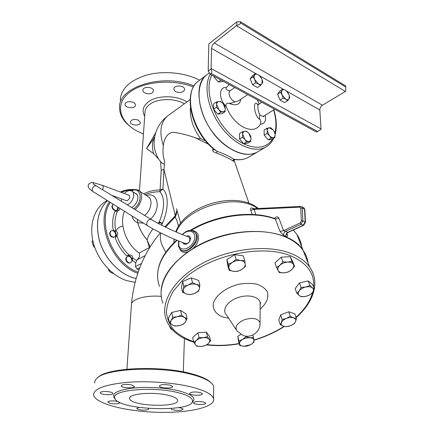 <?xml version="1.0" encoding="UTF-8"?>
<svg xmlns="http://www.w3.org/2000/svg" width="434" height="434" viewBox="0 0 434 434"><rect width="100%" height="100%" fill="white"/><g stroke="black" fill="none" stroke-linecap="round" stroke-linejoin="round"><path stroke-width="0.65" d="M188.79 242.563C190.255 240.17 190.179 238.282 188.557 236.893C178.379 233.459 159.723 224.769 151.379 219.582C148.113 218.074 144.75 224.866 148.151 226.092C156.609 231.463 175.303 240.181 185.687 243.588L187.938 243.355M188.557 236.893L187.993 236.698M102.023 185.199L129.061 195.246C130.395 197.074 129.799 198.848 127.276 200.568L125.936 200.53L111.782 195.387M121.525 198.929L121.357 201.24M127.249 204.837C132.386 203.036 135.739 194.063 132.294 191.427C129.967 189.821 127.314 190.504 124.341 193.493M253.098 76.802L254.639 74.952C253.917 76.053 253.939 77.583 254.709 79.547L253.098 76.802L250.152 78.852L252.523 75.652L255.463 73.601L258.235 74.729C256.662 73.894 255.463 73.964 254.639 74.952L255.463 73.601M255.61 82.785L254.709 79.547L258.404 83.903L255.61 82.785L252.648 84.809L250.152 78.852M261.886 79.059L259.369 75.543L258.235 74.729L260.286 76.346L261.886 79.059M260.471 85.503L258.404 83.903C259.988 84.728 261.181 84.641 261.984 83.637L260.471 85.503L257.503 87.511L252.648 84.809M262.782 82.265L261.984 83.637L262.103 79.612L262.782 82.265M283.039 98.133L282.16 94.981L285.708 99.196L283.039 98.133L280.049 100.048L277.581 94.227L280.559 92.29L281.991 90.451C281.335 91.558 281.395 93.066 282.16 94.981L280.559 92.29M289.049 98.854L287.639 100.71L285.708 99.196C287.21 99.977 288.322 99.863 289.049 98.854L289.266 95.523L288.86 94.346L289.733 97.466L289.049 98.854M285.35 90.158L287.27 91.688L288.86 94.346L286.294 90.82L285.35 90.158C283.858 89.366 282.735 89.464 281.991 90.451L282.702 89.089L285.35 90.158M277.581 94.227L279.729 91.026L282.702 89.089M280.049 100.048L284.644 102.603L287.639 100.71M210.072 74.116L208.206 71.095L211.098 68.925C212.009 70.992 211.993 72.483 211.049 73.395L210.072 74.116L316.614 132.077L321.057 129.332L319.815 109.992C319.858 108.028 320.737 106.433 322.451 105.212L345.746 91.221L345.714 85.948L240.414 21.7L240.42 22.861C240.252 24.109 239.047 24.944 236.807 25.362L236.801 21.901L240.414 21.7M208.206 71.095L208.797 43.975L236.801 21.901M236.807 25.362L214.32 43.009C212.66 44.501 211.727 46.302 211.526 48.402L211.098 68.925M181.613 315.133L184.488 317.438C182.616 316.353 180.213 316.12 177.273 316.733L181.613 315.133L180.555 310.418L186.007 313.896L187.087 318.594L185.508 321.887C186.533 320.102 186.191 318.616 184.488 317.438L187.087 318.594M171.137 320.525L172.683 317.2L177.273 316.733C174.365 317.471 172.32 318.735 171.137 320.525C170.155 322.326 170.529 323.802 172.26 324.952L169.363 322.69L171.137 320.525M179.416 325.614L174.897 326.064L172.26 324.952C174.148 326.005 176.529 326.227 179.416 325.614C182.275 324.898 184.304 323.656 185.508 321.887L183.685 324.03L179.416 325.614M199.895 285.171L199.369 288.762C199.705 286.803 198.701 285.371 196.352 284.476L199.895 285.171L198.691 280.435L191.329 277.874L192.501 282.632L196.352 284.476C193.868 283.711 191.177 283.879 188.28 284.992L192.501 282.632M183.322 289.804L183.788 286.196L188.28 284.992C185.47 286.218 183.821 287.818 183.322 289.804C183.039 291.762 184.076 293.172 186.43 294.035L182.595 292.234L183.322 289.804M198.56 291.187L194.399 293.509C197.172 292.315 198.826 290.731 199.369 288.762L198.56 291.187M194.399 293.509L189.973 294.681L186.43 294.035C188.898 294.773 191.557 294.594 194.399 293.509M245.394 266.514L241.689 269.498C244.163 267.881 245.346 266.075 245.232 264.094L245.394 266.514M240.604 260.503L244.711 260.508L245.232 264.094C244.906 262.152 243.36 260.953 240.604 260.503C237.74 260.199 234.995 260.829 232.369 262.396L236.118 259.358L240.604 260.503M237.648 271.342L233.573 271.369C236.394 271.651 239.096 271.028 241.689 269.498L237.648 271.342M228.886 267.854L228.295 264.284L232.369 262.396C229.879 264.056 228.718 265.874 228.886 267.854C229.271 269.774 230.834 270.946 233.573 271.369L229.141 270.257L228.886 267.854M288.23 272.02L283.977 272.85C286.912 272.601 289.445 271.581 291.583 269.791L288.23 272.02M293.449 264.425L294.54 266.427L291.583 269.791C293.574 267.93 294.198 266.145 293.449 264.425C292.5 262.782 290.558 262.011 287.623 262.109L291.93 261.29L293.449 264.425M279.312 272.568L278.151 270.604C279.143 272.216 281.086 272.964 283.977 272.85L279.312 272.568M279.925 265.228L282.887 261.816L287.623 262.109C284.633 262.358 282.067 263.395 279.925 265.228C277.939 267.116 277.348 268.912 278.151 270.604L276.577 267.501L279.925 265.228M301.348 296.796L299.297 295.554C300.86 296.677 303.062 296.937 305.916 296.335L301.348 296.796M312.442 292.516L310.071 294.778L305.916 296.335C308.764 295.614 310.939 294.344 312.442 292.516C313.782 290.661 313.766 289.109 312.404 287.856L314.411 289.142L312.442 292.516M296.823 293.205L299.156 290.921C297.854 292.787 297.898 294.333 299.297 295.554L296.823 293.205L295.163 288.664L299.4 282.963L308.211 280.928L309.957 285.464L312.404 287.856C310.858 286.7 308.639 286.429 305.737 287.037L309.957 285.464M299.156 290.921L301.098 287.509L305.737 287.037C302.84 287.769 300.643 289.066 299.156 290.921M280.288 324.665L281.411 322.603C280.89 324.306 281.601 325.511 283.543 326.227L280.288 324.665L278.785 320.162L280.652 314.927L282.176 319.435L286.418 318.393C283.793 319.484 282.122 320.889 281.411 322.603L282.176 319.435M290.612 325.679L286.418 326.699L283.543 326.227C285.61 326.835 287.964 326.656 290.612 325.679C293.205 324.616 294.87 323.227 295.619 321.523L294.436 323.58L290.612 325.679M293.563 317.856L296.427 318.361L295.619 321.523C296.183 319.82 295.5 318.599 293.563 317.856C291.491 317.221 289.109 317.4 286.418 318.393L290.297 316.256L293.563 317.856M239.074 340.831L242.682 339.372C240.474 340.723 239.432 342.166 239.552 343.701L237.794 336.296L240.941 334.451M243.61 346.316L239.725 345.459L239.552 343.701C239.861 345.187 241.217 346.061 243.61 346.316L250.754 344.656L247.168 346.082L243.61 346.316M245.986 336.811L249.913 337.69L246.23 337.988L242.682 339.372L245.986 336.811L245.785 336.111M253.928 340.359L254.031 342.133L250.754 344.656C252.946 343.332 254.004 341.9 253.928 340.359C253.662 338.862 252.322 337.972 249.913 337.69L253.499 337.484L253.928 340.359M172.683 317.2L171.674 312.475L168.381 317.97L169.363 322.69M183.788 286.196L182.671 281.433L181.488 287.476L182.595 292.234M182.671 281.433L191.329 277.874M229.141 270.257L227.752 265.548L226.906 259.565L228.295 264.284M226.906 259.565L234.675 254.644L236.118 259.358M234.675 254.644L243.224 255.816L244.711 260.508M276.577 267.501L274.944 262.874L281.21 257.188L282.887 261.816M281.21 257.188L290.21 256.678L291.93 261.29M290.21 256.678L292.814 261.832L294.54 266.427M299.4 282.963L301.098 287.509M308.211 280.928L312.654 284.617L314.411 289.142M280.652 314.927L288.729 311.748L294.838 313.874L296.427 318.361M288.729 311.748L290.297 316.256M252.767 335.032L253.499 337.484M237.794 336.296L238.45 340.934L239.725 345.459M171.674 312.475L180.555 310.418M199.005 337.43L203.394 337.652C200.6 337.934 198.295 338.84 196.488 340.381L199.005 337.43L197.904 332.807L206.351 332.151L207.495 336.762L209.183 339.372C208.081 338.07 206.155 337.495 203.394 337.652L207.495 336.762M195.452 344.775L193.721 342.198L196.488 340.381C194.839 341.959 194.492 343.424 195.452 344.775C196.58 346.055 198.512 346.609 201.23 346.44L196.906 346.224L195.452 344.775M208.06 343.761L205.282 345.545L201.23 346.44C203.98 346.164 206.253 345.269 208.06 343.761C209.72 342.204 210.094 340.739 209.183 339.372L210.582 340.847L208.06 343.761M206.351 332.151L209.432 336.252L210.582 340.847M197.904 332.807L192.653 337.576L193.721 342.198C180.056 338.059 170.985 330.8 166.504 320.428C159.5 303.469 172.873 279.588 201.295 263.932C229.613 248.232 268.445 244.082 291.643 253.738C299.726 257.091 305.748 261.556 309.719 267.132C312.312 270.816 313.912 274.776 314.52 279.013M155.692 132.809L146.524 148.553L154.623 137.252M168.218 115.515L167.812 115.807C159.685 122.079 155.16 130.319 154.233 140.524C153.636 146.556 155.128 152.795 158.708 159.251L160.575 161.556L161.188 170.199L160.097 189.891C153.386 190.173 147.956 191.513 143.811 193.917M158.708 159.251L153.69 153.717L146.524 148.553M143.442 134.03L137.518 131.301C119.996 122.133 114.619 105.348 128.101 93.549C141.338 81.652 171.886 78.408 193.45 87.017M138.272 120.104L140.361 122.507C140.708 126.223 130.254 125.703 130.401 122.008C131.361 119.458 133.987 118.824 138.272 120.104M179.833 92.48C176.41 92.399 174.425 91.303 173.877 89.192C173.28 84.977 184.428 84.934 184.537 89.154C184.428 91.069 182.86 92.176 179.833 92.48M152.437 92.73C149.735 95.079 142.748 93.375 142.857 90.38C142.423 86.198 153.528 86.572 153.468 90.744L152.437 92.73M135.337 104.529L135.413 105.001C135.755 108.994 124.911 108.386 125.095 104.426C124.764 100.764 134.583 100.862 135.337 104.529M161.589 298.549C158.763 282.572 167.605 266.959 188.117 251.709L192.984 248.53C230.394 224.454 288.794 226.515 303.095 250.282C305.78 254.156 307.418 258.317 308.004 262.771M260.438 303.995L260.14 304.163M237.078 331.012C234.468 326.921 236.942 323.14 244.494 319.668C252.724 317.341 257.888 318.328 259.999 322.625L259.988 324.486M162.956 303.176C155.985 286.033 168.978 262.109 196.732 246.572C224.394 230.98 262.424 227.058 285.29 236.904C293.254 240.322 299.216 244.847 303.171 250.478C305.856 254.346 307.494 258.507 308.08 262.961M299.78 290.064L299.46 290.492M274.706 132.343L275.123 134.724L274.472 132.066L273.29 130.097L274.706 132.343M273.073 129.837L269.183 127.802L270.756 127.737L273.073 129.837M267.322 130.677L266.921 128.285L269.183 127.802C267.957 128.041 267.339 129.001 267.322 130.677L269.389 135.609L267.046 133.493L267.322 130.677M274.863 137.529L273.301 137.627C274.516 137.361 275.129 136.395 275.123 134.724L274.863 137.529L272.015 139.216L268.196 139.829L264.214 135.213L267.046 133.493M273.301 137.627L271.038 138.131L269.389 135.609C270.718 137.09 272.02 137.762 273.301 137.627M250.7 141.365L248.991 141.484C250.304 141.202 250.977 140.193 251.009 138.451L250.7 141.365L247.847 143.101L243.734 143.762L246.588 142.021L244.836 139.406C246.235 140.936 247.619 141.63 248.991 141.484L246.588 142.021M248.91 133.379L250.635 135.972L251.009 138.451L248.91 133.379C247.532 131.86 246.154 131.16 244.781 131.285L246.496 131.204L248.91 133.379M242.725 134.285L242.367 131.795L244.781 131.285C243.458 131.54 242.774 132.544 242.725 134.285L244.836 139.406L242.4 137.215L242.725 134.285M220.624 112.249L218.817 109.558C220.25 111.131 221.687 111.869 223.125 111.782L220.624 112.249L217.841 114.131L213.561 109.232L216.333 107.328L216.707 104.41L218.817 109.558L216.333 107.328M225.3 108.869L224.942 111.771L223.125 111.782C224.508 111.554 225.235 110.583 225.3 108.869L223.201 103.764L224.986 106.433L225.3 108.869M218.92 101.529L220.749 101.551L223.201 103.764C221.79 102.207 220.363 101.458 218.92 101.529C217.532 101.73 216.794 102.69 216.707 104.41L216.414 101.963L218.92 101.529M268.196 139.829L271.038 138.131M264.214 135.213L264.1 130.016L266.921 128.285M243.734 143.762L239.557 138.983L239.535 133.574L242.367 131.795M239.557 138.983L242.4 137.215M213.561 109.232L213.653 103.889L216.414 101.963M217.841 114.131L222.159 113.643L224.942 111.771M220.944 80.03L218.275 81.955L222.485 81.673L223.119 81.218M218.275 81.955L214.103 77.122L214.738 76.655M214.103 77.122L214.119 76.319M190.434 107.665C189.691 117.798 193.016 128.084 200.416 138.522L205.575 140.882M160.575 161.556C162.094 163.282 163.39 164.095 164.464 163.987L164.665 161.329C163.032 156.755 162.604 151.515 163.374 145.607C164.095 136.639 169.851 130.846 175.651 132.647C181.217 133.428 187.781 135.137 195.338 137.768C198.175 138.788 199.868 139.037 200.416 138.522M257.644 151.873C248.883 156.603 238.315 154.575 225.946 145.781C201.056 128.128 190.309 85.52 206.969 74.697L199.157 80.523M229.261 84.554L226.271 87.603C225.658 89.144 226.662 90.191 229.288 90.739L229.808 90.89M247.716 94.596L238.532 100.802L230.953 103.167L229.228 103.281C226.575 102.885 225.544 103.905 226.136 106.341C229.955 115.97 235.787 122.963 243.626 127.325C251.384 130.884 256.977 129.847 260.4 124.216C261.094 122.524 260.942 120.934 259.944 119.442L259.472 118.2L259.722 114.777C257.769 110.003 257.329 106.585 258.409 104.534L258.436 104.518M229.228 103.281L230.671 103.992C236.714 105.869 240.062 104.317 240.702 99.332M230.226 90.69L229.288 90.739M258.067 104.686C252.414 98.111 253.95 115.596 259.277 119.046L259.944 119.442M257.172 99.739L259.293 103.959M266.015 146.947L257.763 151.802C245.774 159.332 223.684 149.22 210.17 128.676C196.515 108.223 195.495 83.219 206.996 74.675L207.55 74.268M117.847 207.11L116.99 210.034C114.37 211.922 110.545 206.042 113.334 204.403L113.431 204.343M116.958 210.056L116.572 210.3C113.947 212.188 110.127 206.313 112.916 204.674L112.97 204.636M110.003 232.879L111.077 230.991C113.882 229.092 117.592 235.255 114.598 236.85C111.988 237.42 110.453 236.096 110.003 232.879M114.598 236.85L114.169 237.105C111.56 237.669 110.024 236.346 109.58 233.134L110.675 231.235M126.891 261.116C125.876 259.131 126.05 257.622 127.417 256.592C130.303 254.834 133.688 261.17 130.634 262.613C129.261 263.161 128.014 262.662 126.891 261.116M130.634 262.613L130.195 262.847C128.822 263.395 127.574 262.896 126.451 261.349C125.437 259.369 125.61 257.861 126.978 256.83L127.417 256.592M92.816 240.566L92.046 241.673L92.8 244.499L94.042 247.038L94.775 247.423M108.467 269.118L108.977 270.962L110.995 272.547L113.762 273.735M92.941 241.13L92.046 241.673M109.883 270.48L108.977 270.962M94.536 246.745L94.042 247.038M138.988 269.78L137.063 269.129L135.462 266.595L135.733 262.684L137.187 259.787C139.45 257.563 140.095 255.311 139.113 253.044C125.996 244.087 118.949 223.694 124.455 211.249M119.491 208.141C120.207 208.797 119.817 209.644 118.325 210.685L114.831 211.673C112.661 217.141 112.129 223.304 113.225 230.156C116.42 232.526 117.093 235.103 115.249 237.892C117.722 244.684 121.455 250.608 126.451 255.664C129.647 255.024 131.643 256.689 132.451 260.671L135.733 262.684M118.46 207.495L117.565 211.119M107.464 200.606C97.569 210.582 95.068 224.487 99.966 242.308C105.245 258.718 118.601 272.981 132.717 277.608L136.119 278.557M213.604 149.052L212.519 149.985C212.731 151.352 214.038 152.383 216.447 153.077C224.031 155.98 229.494 158.562 232.841 160.835C233.682 161.562 233.964 161.448 233.693 160.482M195.338 137.768L208.618 144.316M180.685 223.288L176.492 208.825M134.963 209.551C141.207 204.924 143.692 194.448 139.444 191.052C137.296 189.295 134.616 189.224 131.388 190.846M135.099 282.295L126.701 280.635C111.945 275.872 98.144 260.525 93.494 243.349C88.824 226.163 93.722 209.378 104.735 202.022L105.24 201.696M107.458 200.6C97.536 210.566 95.024 224.47 99.907 242.302C105.18 258.724 118.547 273.002 132.668 277.635L136.108 278.59M286.776 234.083L287.357 234.642L286.928 233.514M286.782 234.024L286.89 234.61C286.326 234.675 287.525 232.163 287.948 232.494L287.753 232.374C286.245 233.346 285.664 234.691 286.017 236.411C287.471 236.888 287.916 236.302 287.357 234.642M275.064 218.655L274.966 217.841L274.359 218.416M274.793 218.568L275.373 219.083L278.872 218.199C278.015 216.539 276.713 216.42 274.966 217.841M191.003 230.487C216.414 215.226 252.463 210.523 275.373 219.083L280.017 231.523L283.57 230.628L278.872 218.199M280.017 231.523L283.809 235.478C283.473 233.763 284.026 232.402 285.474 231.403L283.57 230.628L300.187 222.908L301.001 224.221L302.894 220.852L301.326 220.884L300.187 222.908M283.809 235.478L286.017 236.411M253.798 208.721L252.246 208.054L252.832 208.754M252.246 208.054C250.662 207.729 250.163 208.45 250.738 210.219L254.015 209.362L253.06 208.759M275.14 218.736L275.015 218.649C251.953 210.018 216.181 214.765 190.917 229.966L190.851 230.47M194.063 85.986C162.582 72.505 117.256 87.267 119.556 108.245C119.849 115.536 123.869 121.992 131.627 127.607M199.613 80.181C185.199 72.662 163.944 70.487 147.267 74.908C129.869 80.274 120.874 88.731 120.278 100.281M126.451 255.664L129.12 255.04C131.681 254.818 132.826 255.772 132.554 257.91L132.451 260.671M168.24 395.303C173.871 396.676 176.98 398.26 177.571 400.05C180.457 407.933 130.33 406.425 129.663 398.64C127.65 393.779 153.034 391.446 168.24 395.303M211.212 382.918L208.879 380.873C205.146 378.198 199.271 375.806 191.253 373.69C160.482 365.113 106.504 367.674 97.91 377.515M94.731 383.048C94.531 381.508 95.171 380.016 96.652 378.567C104.778 368.444 160.265 365.688 191.861 374.482C200.014 376.631 205.987 379.061 209.774 381.768C211.928 383.33 213.235 384.887 213.707 386.45L213.669 389.119M191.508 386.998C204.702 390.416 212.047 394.235 213.539 398.466C216.165 407.222 188.329 413.298 156.956 412.273C125.61 411.394 95.024 403.604 93.652 394.956C93.603 388.935 104.361 384.763 125.931 382.452C146.665 380.629 173.535 382.517 191.508 386.998M169.58 326.205C170.133 328.175 171.164 329.455 172.678 330.041M177.642 392.553C152.99 386.184 111.467 390.02 114.76 397.837C115.894 410.548 197.02 413.011 192.414 400.121C191.454 397.3 186.528 394.772 177.642 392.553M138.842 407.439L136.797 408.475C137.453 409.425 139.732 409.973 143.632 410.114C146.833 410.081 148.488 409.669 148.596 408.888L148.287 408.492M171.3 408.839C171.387 410.097 178.819 410.933 181.879 410.032L183.159 409.105L180.913 407.998L178.634 407.645M200.123 392.466C194.269 391.582 190.77 391.94 189.62 393.535C189.94 395.672 203.356 395.83 202.423 393.681L200.123 392.466M170.025 385.099L165.126 384.557C161.405 384.627 159.506 385.17 159.424 386.173C159.674 388.435 173.464 388.745 172.58 386.466L170.025 385.099M131.54 384.931C128.019 384.231 124.965 384.215 122.366 384.887L121.227 385.891C121.346 388.121 135.072 388.647 134.323 386.396L131.54 384.931M110.041 391.956C104.551 391.11 101.274 391.387 100.211 392.786L100.346 393.068C101.616 395.011 113.496 395.32 112.867 393.388C112.721 392.846 111.782 392.369 110.041 391.956M118.363 401.667L117.164 401.341C111.885 400.555 108.733 400.804 107.703 402.096L110.41 403.414C115.672 404.195 118.807 403.94 119.827 402.644L119.665 402.361M203.503 401.96C197.904 401.146 194.546 401.466 193.428 402.926C193.71 404.889 206.568 405.047 205.689 403.077L203.503 401.96M165.587 227.156L174.278 217.922C175.352 216.333 176.763 219.181 178.515 226.472M192.984 248.53C197.334 244.353 199.114 239.991 198.327 235.44C197.275 232.195 194.958 230.557 191.378 230.53M179.638 248.579C181.059 252.219 183.886 253.261 188.117 251.709M232.841 160.835L233.617 159.148C239.508 160.276 244.575 159.582 248.823 157.065C244.841 159.403 240.235 160.233 235.011 159.56L233.617 159.148C230.28 156.75 224.774 154.135 217.098 151.298L213.864 149.274C191.003 130.911 182.22 92.225 198.604 80.936C181.9 91.818 192.36 133.976 217.098 151.298L216.447 153.077M213.881 149.291L213.647 149.952L212.519 149.985M152.974 228.913C149.958 232.781 148.01 236.416 147.137 239.828C142.726 234.816 139.607 229.119 137.773 222.745L143.442 223.141M150.544 219.072C161.594 209.318 157.998 191.074 146.367 195.593M145.059 194.736C149.133 192.897 154.07 191.866 159.869 191.644C165.001 197.904 164.828 207.962 159.338 221.817L157.873 223.25M137.361 219.333L137.73 222.675L137.383 219.344M150.066 246.832L147.093 239.85L149.437 247.494L139.113 253.044M137.773 222.745L137.73 222.772C139.564 229.147 142.683 234.837 147.093 239.85M137.73 222.675L137.73 222.772C134.719 221.649 132.847 219.409 132.12 216.051M161.6 225.186L162.392 223.396L159.338 221.817L159.202 223.955M158.925 232.06L159.75 232.472M153.408 137.111L154.189 137.703C152.063 142.157 151.895 147.495 153.69 153.717M113.225 230.156L115.775 231.284C117.885 232.06 118.276 233.535 116.936 235.711L115.249 237.892M162.392 223.396C168.68 209.79 168.745 194.079 162.913 189.175L159.869 191.644L160.097 189.891L162.913 189.175L163.96 169.455L161.188 170.199M176.866 210.539L175.282 215.617L163.96 169.455L164.464 163.987M174.772 217.369L174.723 216.327L175.282 215.617L175.569 216.246M194.443 231.935L195.647 232.955L196.971 235.434C199.401 243.355 185.676 254.883 181.146 249.913M189.842 239.801L190.39 239.628M190.526 238.282L189.734 238.548M186.056 243.729L186.05 244.299M186.501 236.161L188.399 235.792L189.859 236.514C191.166 239.671 189.94 242.253 186.17 244.271L183.511 243.691L182.936 242.622M134.746 193.016L136.433 193.846C139.9 196.504 136.715 205.445 131.54 207.463M131.491 190.895C141.289 185.855 143.611 202.152 133.791 208.835M148.151 226.092L93.619 191.931C90.343 190.689 93.353 184.558 96.5 186.05L151.981 219.946M93.017 191.551C87.543 187.808 87.923 186.528 88.503 184.266C90.663 182.578 92.268 182.03 93.332 182.622L102.348 185.318C103.449 186.262 103.509 187.732 102.522 189.729M240.42 22.861L345.811 87.05M236.465 25.666L345.393 91.465M214.32 43.009L322.451 105.212M211.526 48.402L256.315 73.878M259.771 75.842L283.516 89.35M286.793 91.211L319.815 109.992M211.136 68.507L321.062 128.941M211.049 73.395L317.628 131.497M147.511 196.342L139.444 191.052L144.929 112.894C144.842 109.786 146.361 106.997 149.48 104.54C157.119 98.312 174.642 97.894 184.374 103.769M186.88 101.952C176.627 94.938 156.528 95.057 147.978 102.131C142.862 106.411 141.766 111.093 144.701 116.171M236.139 329.596L226.515 315.003C221.709 310.25 226.928 301.608 237.252 297.838C247.521 293.948 259.006 296.444 260.15 302.601L260.129 305.379M260.102 309.144C266.503 303.474 268.939 297.778 267.398 292.044C265.467 288.659 262.098 286.082 257.291 284.308C251.828 283.158 245.834 283.109 239.308 284.172C226.228 287.2 215.356 295.435 213.311 303.588C212.524 309.578 216.186 314.498 223.103 317.075L228.642 318.225M193.613 341.732C185.801 338.873 179.285 335.048 174.072 330.263C169.754 324.974 167.209 319.012 166.444 312.371C166.792 305.455 169.108 298.353 173.394 291.062L182.416 280.451C207.734 255.48 261.599 243.414 291.008 255.962C307.126 263.113 314.672 273.507 313.636 287.145M312.784 292.049C310.381 300.941 304.798 309.344 296.042 317.265M284.015 326.373C274.912 332.156 264.87 336.713 253.89 340.034M239.183 343.533C227.915 345.491 217.179 345.849 206.975 344.607M190.097 99.614L167.812 115.807C160.471 122.111 158.996 132.044 163.374 145.607M226.271 87.603C218.736 86.447 218.514 99.283 226.136 106.341M235.282 101.811C230.899 101.122 227.058 92.594 230.253 90.668L229.456 90.787M230.671 103.992L230.953 103.167M273.621 109.927C276.17 118.563 276.594 126.272 274.906 133.054M272.509 138.923C265.255 151.802 245.123 149.741 228.68 132.717C212.134 115.867 204.425 88.607 211.846 75.082M260.4 124.216C264.61 123.929 266.237 120.923 265.277 115.2M263.801 116.231L263.601 116.8L264.263 115.84C262.999 116.551 261.485 116.198 259.722 114.777M259.277 119.046L259.472 118.2M210.284 74.23C203.155 86.426 208.108 110.388 221.98 128.079C235.776 145.851 255.29 153.593 266.226 146.822C269.53 144.799 272.037 141.923 273.745 138.191M115.759 231.279C117.207 228.506 119.377 226.808 122.263 226.179M138.126 272.205C112.471 263.026 96.489 222.127 110.307 202.385M114.56 197.085L115.086 196.586M121.379 192.392C125.133 190.667 129.175 189.864 133.504 189.983M138.88 190.613L139.46 190.732M147.696 196.461L148.84 197.215C153.077 200.595 150.739 210.87 144.603 215.443M303.48 207.55L304.831 209.383L305.471 222.127L302.894 220.852L302.276 208.081L304.543 209.123L305.183 221.872L303.29 225.23L287.753 232.374L285.474 231.403L301.001 224.221L303.713 225.251L305.482 222.257M250.738 210.219L252.187 214.412M255.865 214.646L254.015 209.362L299.872 207.154L300.719 208.119L301.326 220.884M257.655 208.532C236.541 192.392 185.6 207.23 176.28 232.054M174.175 239.145L173.931 242.758M300.86 206.476L301.657 206.709L302.276 208.081L300.719 208.119M252.881 208.759L300.529 206.427L299.872 207.154M304.836 209.519L303.919 207.75L301.261 206.519M293.292 230.036L296.813 234.3C299.487 238.201 301.136 242.389 301.755 246.87M114.115 196.233L113.741 196.58M109.422 201.832C94.959 221.861 111.354 264.078 137.752 273.312M161.22 296.351C145.173 294.93 130.292 299.536 131.415 305.156L126.912 369.198M191.866 402.573C196.938 398.466 192.522 394.544 178.618 390.795C164.996 387.475 144.365 386.45 130.233 388.392C115.656 390.801 110.643 394.322 115.205 398.96M159.5 286.402C154.189 271.543 160.065 256.201 177.121 240.371M165.875 252.116C160.922 244.516 159.278 238.168 160.933 233.063M137.063 269.129L139.748 267.751M162.191 223.835L159.05 222.089M115.775 231.284C114.294 223.705 114.869 217 117.489 211.157M129.12 255.04C123.478 249.686 119.421 243.241 116.936 235.711M136.574 260.519L132.554 257.91M137.187 259.787L145.157 255.577M141.479 263.476L135.462 266.595M174.723 216.327L164.871 226.808M178.596 240.962L178.428 246.078L180.05 249.045C186.224 256.423 201.588 239.107 194.833 232.336L193.412 231.208M182.513 234.642C188.752 227.893 197.258 231.756 194.22 240.257C191.448 248.796 180.246 252.317 178.797 245.27L178.895 241.082M96.5 186.05C94.053 184.51 92.925 183.615 93.12 183.376L94.46 184.71M136.998 194.475L132.294 191.427M260.004 322.652L260.226 302.563C260.677 302.042 260.65 302.758 260.134 304.717M237.083 331.023L243.024 335.433C251.281 338.802 260.975 331.43 259.993 322.489M206.557 344.873C217.038 346.142 228.04 345.752 239.552 343.701M253.917 340.267C265.022 336.909 275.189 332.303 284.411 326.449M296.162 317.612C305.97 308.899 311.981 299.552 314.205 289.57M314.33 288.93C315.768 281.096 314.232 273.832 309.719 267.132L303.171 250.478M234.74 87.538L230.253 90.668M264.263 115.84L274.673 109.26M258.084 104.941L257.27 104.469L258.409 104.534L261.854 102.288M275.113 134.459C277.044 127.184 276.621 118.959 273.849 109.78M254.27 78.196L252.908 76.932M206.996 74.675L209.34 72.934M112.916 204.674L113.334 204.403M110.648 231.251L111.077 230.991M249.024 203.394L233.964 159.896M107.171 200.421L104.735 202.022M287.948 232.494L303.713 225.251M293.341 230.015L296.813 234.3L303.095 250.282M139.488 190.32L137.339 189.897M135.728 189.674C130.243 189.05 125.133 189.837 120.397 192.029M113.366 196.352L113.746 196.103M129.663 398.64L129.717 397.853M208.879 380.873L209.774 381.768M213.539 398.466L213.707 386.45M183.305 371.895L184.428 338.547M192.474 401.309L192.414 400.121M157.596 277.418C157.092 264.702 163.461 252.295 176.703 240.197M160.374 232.787C143.697 252.745 134.073 276.453 131.502 303.903M258.328 208.499C236.34 190.021 184.602 205.483 175.83 231.854M174.029 239.085L173.904 242.785M248.823 157.065L257.519 151.949M176.888 210.593C176.405 215.009 175.564 217.418 174.376 217.825M233.411 159.896L233.763 160.873L234.778 159.533M213.647 149.952L213.843 149.253M190.917 229.966L190.021 230.465M183.511 243.691L184.162 244.168M182.242 234.534C188.389 228.832 191.6 229.971 194.833 232.336L195.647 232.955"/></g></svg>
